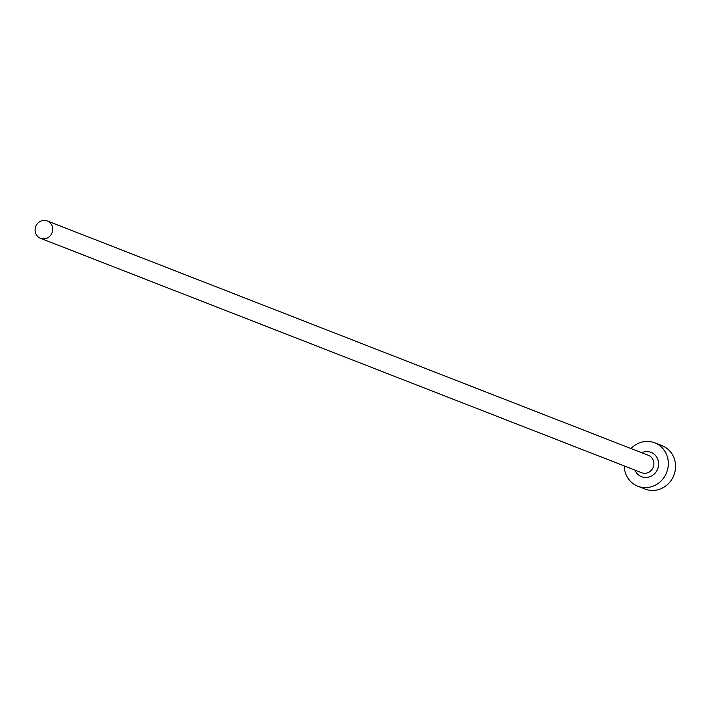 <?xml version="1.0" encoding="UTF-8"?>
<svg xmlns="http://www.w3.org/2000/svg" width="710" height="710" viewBox="0 0 710 710"><rect width="100%" height="100%" fill="white"/><g stroke="black" fill="none" stroke-linecap="round" stroke-linejoin="round"><path stroke-width="1.06" d="M52.291 232.072A9.319 8.742 -68.7 0 0 47.286 220.952A9.319 8.742 -68.7 0 0 35.5 227.191A9.319 8.742 -68.7 0 0 40.514 238.311A9.319 8.742 -68.7 0 0 52.291 232.072M624.241 465.938A23.297 21.85 -68.7 0 0 637.82 486.235A23.297 21.85 -68.7 0 0 667.276 470.623A23.297 21.85 -68.7 0 0 654.744 442.827A23.297 21.85 -68.7 0 0 631.004 448.569M637.82 486.235L645.044 489.048A23.297 21.85 -68.7 0 0 674.5 473.437A23.297 21.85 -68.7 0 0 661.968 445.64L654.744 442.827M641.689 452.731A13.046 12.239 111.3 0 1 654.691 454.684A13.046 12.239 111.3 0 1 658.037 467.943A13.046 12.239 111.3 0 1 646.846 477.422A13.046 12.239 111.3 0 1 634.917 470.1M40.514 238.311L641.689 472.736A9.319 8.742 -68.7 0 0 653.475 466.497A9.319 8.742 -68.7 0 0 648.461 455.376L47.286 220.952"/></g></svg>
